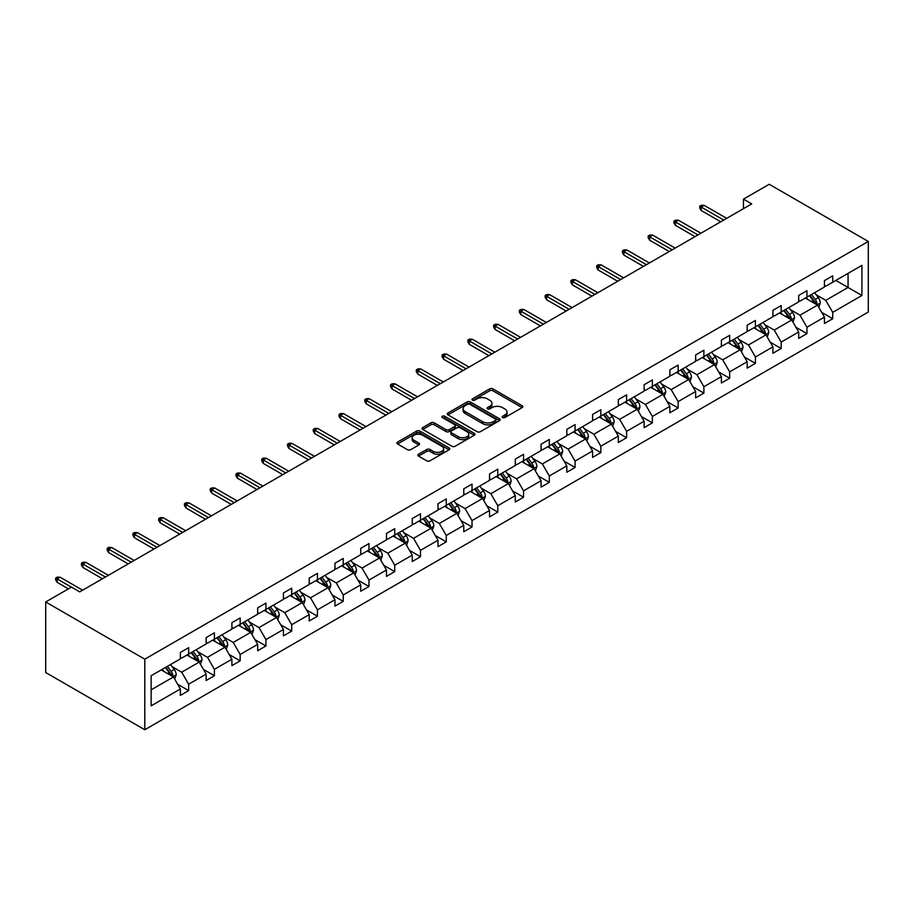 <?xml version="1.0" encoding="UTF-8"?>
<svg xmlns="http://www.w3.org/2000/svg" width="914" height="914" viewBox="0 0 914 914"><rect width="100%" height="100%" fill="white"/><g stroke="black" fill="none" stroke-linecap="round" stroke-linejoin="round"><path stroke-width="1.37" d="M502.631 417.549A1.599 0.925 0 0 0 504.894 417.549L522.123 407.61A2.296 1.325 0 0 0 522.797 406.673A2.296 1.325 0 0 0 522.123 405.736L492.943 388.896A2.296 1.325 0 0 0 489.698 388.896L472.481 398.835A1.599 0.925 0 0 0 472.001 399.487A1.599 0.925 0 0 0 472.481 400.149A1.599 0.925 0 0 0 474.743 400.149L476.971 398.858A7.335 4.239 0 0 1 487.345 398.858L489.778 400.263A7.335 4.239 0 0 1 491.926 403.257A7.335 4.239 0 0 1 489.778 406.25L487.55 407.541A1.599 0.925 0 0 0 487.082 408.192A1.599 0.925 0 0 0 487.55 408.855A1.599 0.925 0 0 0 489.824 408.855L492.052 407.564A7.335 4.239 0 0 1 502.426 407.564L504.859 408.969A7.335 4.239 0 0 1 507.007 411.963A7.335 4.239 0 0 1 504.859 414.956L502.631 416.247A1.599 0.925 0 0 0 502.152 416.898A1.599 0.925 0 0 0 502.631 417.549L502.631 416.247M418.532 454.212A2.296 1.325 0 0 0 417.869 455.149A2.296 1.325 0 0 0 418.532 456.086L426.724 460.816A2.296 1.325 0 0 0 429.968 460.816L449.094 449.768A2.296 1.325 0 0 0 449.768 448.831A2.296 1.325 0 0 0 449.094 447.894L419.914 431.054A2.296 1.325 0 0 0 416.67 431.054L397.544 442.102A2.296 1.325 0 0 0 396.87 443.039A2.296 1.325 0 0 0 397.544 443.964L407.427 449.677A2.296 1.325 0 0 0 410.672 449.677L418.863 444.947A2.296 1.325 0 0 0 419.526 444.021A2.296 1.325 0 0 0 418.863 443.084L413.962 440.251A6.135 3.542 0 0 1 412.157 437.749A6.135 3.542 0 0 1 415.95 434.47A6.135 3.542 0 0 1 422.634 435.247L441.839 446.329A6.135 3.542 0 0 1 443.633 448.831A6.135 3.542 0 0 1 439.851 452.11A6.135 3.542 0 0 1 433.167 451.345L429.968 449.494A2.296 1.325 0 0 0 426.724 449.494L418.532 454.212L418.532 456.086L426.724 451.402L426.724 449.494M868.3 241.467L769.211 184.262L743.448 199.138L751.708 203.902L79.724 591.872L71.463 587.096L45.7 601.972L144.789 659.188L868.3 241.467L868.3 312.028L144.789 729.738L144.789 659.188M477.131 431.705A2.296 1.325 0 0 0 480.376 431.705L499.501 420.668A2.296 1.325 0 0 0 500.175 419.732A2.296 1.325 0 0 0 499.501 418.795L470.333 401.943A2.296 1.325 0 0 0 467.088 401.943L447.963 412.991A2.296 1.325 0 0 0 447.289 413.928A2.296 1.325 0 0 0 447.963 414.865L477.131 431.705M443.004 417.904A1.599 0.925 0 0 1 444.638 418.132L444.638 416.224L474.297 433.35A2.296 1.325 0 0 1 474.972 434.287A2.296 1.325 0 0 1 474.297 435.224L455.172 446.261A2.296 1.325 0 0 1 451.927 446.261L422.748 429.42L422.748 427.546A2.296 1.325 0 0 0 422.074 428.483A2.296 1.325 0 0 0 422.748 429.42M422.748 427.546L430.94 422.816A2.296 1.325 0 0 1 434.184 422.816L446.009 429.649A2.296 1.325 0 0 0 449.254 429.649L454.681 426.518A2.296 1.325 0 0 0 455.355 425.581A2.296 1.325 0 0 0 454.681 424.644L442.365 417.527A1.599 0.925 0 0 1 441.896 416.875A1.599 0.925 0 0 1 442.89 416.019A1.599 0.925 0 0 1 444.638 416.224M151.141 675.732L180.378 658.845L180.378 652.459L188.638 647.695L188.638 654.081L206.141 643.97L206.141 637.584L214.402 632.819L214.402 639.206L231.905 629.106L231.905 622.708L240.165 617.944L240.165 624.331L257.668 614.231L257.668 607.844L265.928 603.069L265.928 609.455L283.431 599.356L283.431 592.969L291.692 588.193L291.692 594.591L309.195 584.48L309.195 578.094L317.455 573.318L317.455 579.716L334.958 569.605L334.958 563.218L343.218 558.454L343.218 564.841L360.722 554.729L360.722 548.343L368.982 543.579L368.982 549.965L386.485 539.854L386.485 533.468L394.734 528.703L394.734 535.09L412.248 524.979L412.248 518.592L420.497 513.828L420.497 520.215L438.012 510.103L438.012 503.717L446.261 498.953L446.261 505.339L463.775 495.239L463.775 488.841L472.024 484.077L472.024 490.464L489.538 480.364L489.538 473.966L497.787 469.202L497.787 475.588L515.302 465.489L515.302 459.102L523.551 454.327L523.551 460.713L541.065 450.613L541.065 444.227L549.314 439.451L549.314 445.849L566.829 435.738L566.829 429.352L575.077 424.587L575.077 430.974L592.58 420.863L592.58 414.476L600.841 409.712L600.841 416.099L618.344 405.987L618.344 399.601L626.604 394.837L626.604 401.223L644.107 391.112L644.107 384.725L652.368 379.961L652.368 386.348L669.871 376.237L669.871 369.85L678.131 365.086L678.131 371.472L695.634 361.361L695.634 354.975L703.894 350.211L703.894 356.597L721.397 346.497L721.397 340.099L729.658 335.335L729.658 341.722L747.161 331.622L747.161 325.235L755.421 320.46L755.421 326.846L772.924 316.747L772.924 310.36L781.184 305.584L781.184 311.982L798.687 301.871L798.687 295.485L806.948 290.709L806.948 297.107L824.451 286.996L824.451 280.609L832.711 275.845L832.711 282.232L861.936 265.357L861.936 295.485L832.711 312.359L832.711 318.746L824.451 323.51L824.451 317.124L806.948 327.235L806.948 333.621L798.687 338.386L798.687 331.999L781.184 342.11L781.184 348.497L772.924 353.261L772.924 346.874L755.421 356.986L755.421 363.372L747.161 368.136L747.161 361.75L729.658 371.861L729.658 378.247L721.397 383.012L721.397 376.625L703.894 386.725L703.894 393.123L695.634 397.887L695.634 391.5L678.131 401.6L678.131 407.987L669.871 412.762L669.871 406.376L652.368 416.476L652.368 422.862L644.107 427.638L644.107 421.24L626.604 431.351L626.604 437.737L618.344 442.513L618.344 436.115L600.841 446.226L600.841 452.613L592.58 457.377L592.58 450.99L575.077 461.102L575.077 467.488L566.829 472.252L566.829 465.866L549.314 475.977L549.314 482.364L541.065 487.128L541.065 480.741L523.551 490.852L523.551 497.239L515.302 502.003L515.302 495.617L497.787 505.728L497.787 512.114L489.538 516.878L489.538 510.492L472.024 520.592L472.024 526.99L463.775 531.754L463.775 525.367L446.261 535.467L446.261 541.865L438.012 546.629L438.012 540.243L420.497 550.342L420.497 556.729L412.248 561.504L412.248 555.118L394.734 565.218L394.734 571.604L386.485 576.38L386.485 569.982L368.982 580.093L368.982 586.48L360.722 591.244L360.722 584.857L343.218 594.968L343.218 601.355L334.958 606.119L334.958 599.733L317.455 609.844L317.455 616.23L309.195 620.994L309.195 614.608L291.692 624.719L291.692 631.106L283.431 635.87L283.431 629.483L265.928 639.594L265.928 645.981L257.668 650.745L257.668 644.359L240.165 654.47L240.165 660.856L231.905 665.621L231.905 659.234L214.402 669.334L214.402 675.732L206.141 680.496L206.141 674.109L188.638 684.209L188.638 690.596L180.378 695.371L180.378 688.985L151.141 705.859L151.141 675.732M186.982 655.041L199.206 662.09L181.703 672.201L172.14 666.683M181.703 672.201L188.638 684.209M199.206 662.09L206.141 674.109M180.378 657.326L181.703 658.091L188.638 654.081M212.745 640.166L224.97 647.215L207.467 657.326L197.904 651.808M207.467 657.326L214.402 669.334M224.97 647.215L231.905 659.234M206.141 642.451L207.467 643.216L214.402 639.206M238.508 625.29L250.733 632.339L233.23 642.451L223.667 636.932M233.23 642.451L240.165 654.47M250.733 632.339L257.668 644.359M231.905 627.575L233.23 628.341L240.165 624.331M264.272 610.415L276.496 617.464L258.993 627.575L249.431 622.057M258.993 627.575L265.928 639.594M276.496 617.464L283.431 629.483M257.668 612.7L258.993 613.465L265.928 609.455M290.035 595.54L302.26 602.6L284.757 612.7L275.194 607.182M284.757 612.7L291.692 624.719M302.26 602.6L309.195 614.608M283.431 597.825L284.757 598.59L291.692 594.591M315.798 580.664L328.023 587.725L310.509 597.825L300.957 592.306M310.509 597.825L317.455 609.844M328.023 587.725L334.958 599.733M309.195 582.949L310.509 583.715L317.455 579.716M341.562 565.789L353.787 572.85L336.272 582.949L326.721 577.431M336.272 582.949L343.218 594.968M353.787 572.85L360.722 584.857M334.958 568.074L336.272 568.839L343.218 564.841M367.325 550.913L379.55 557.974L362.035 568.074L352.484 562.556M362.035 568.074L368.982 580.093M379.55 557.974L386.485 569.982M360.722 553.21L362.035 553.964L368.982 549.965M393.089 536.038L405.313 543.099L387.799 553.21L378.247 547.692M387.799 553.21L394.734 565.218M405.313 543.099L412.248 555.118M386.485 538.335L387.799 539.089L394.734 535.09M418.852 521.174L431.077 528.223L413.562 538.335L404.011 532.816M413.562 538.335L420.497 550.342M431.077 528.223L438.012 540.243M412.248 523.459L413.562 524.225L420.497 520.215M444.615 506.299L456.84 513.348L439.326 523.459L429.774 517.941M439.326 523.459L446.261 535.467M456.84 513.348L463.775 525.367M438.012 508.584L439.326 509.349L446.261 505.339M470.379 491.424L482.603 498.473L465.089 508.584L455.538 503.066M465.089 508.584L472.024 520.592M482.603 498.473L489.538 510.492M463.775 493.709L465.089 494.474L472.024 490.464M496.142 476.548L508.355 483.597L490.852 493.709L481.301 488.19M490.852 493.709L497.787 505.728M508.355 483.597L515.302 495.617M489.538 478.833L490.852 479.599L497.787 475.588M521.905 461.673L534.119 468.733L516.616 478.833L507.064 473.315M516.616 478.833L523.551 490.852M534.119 468.733L541.065 480.741M515.302 463.958L516.616 464.723L523.551 460.713M547.669 446.797L559.882 453.858L542.379 463.958L532.828 458.44M542.379 463.958L549.314 475.977M559.882 453.858L566.829 465.866M541.065 449.082L542.379 449.848L549.314 445.849M573.432 431.922L585.646 438.983L568.142 449.082L558.591 443.564M568.142 449.082L575.077 461.102M585.646 438.983L592.58 450.99M566.829 434.207L568.142 434.973L575.077 430.974M599.196 417.047L611.409 424.107L593.906 434.207L584.343 428.689M593.906 434.207L600.841 446.226M611.409 424.107L618.344 436.115M592.58 419.343L593.906 420.097L600.841 416.099M624.959 402.171L637.172 409.232L619.669 419.343L610.106 413.825M619.669 419.343L626.604 431.351M637.172 409.232L644.107 421.24M618.344 404.468L619.669 405.222L626.604 401.223M650.722 387.296L662.936 394.357L645.433 404.468L635.87 398.95M645.433 404.468L652.368 416.476M662.936 394.357L669.871 406.376M644.107 389.593L645.433 390.358L652.368 386.348M676.486 372.432L688.699 379.481L671.196 389.593L661.633 384.074M671.196 389.593L678.131 401.6M688.699 379.481L695.634 391.5M669.871 374.717L671.196 375.483L678.131 371.472M702.249 357.557L714.462 364.606L696.959 374.717L687.397 369.199M696.959 374.717L703.894 386.725M714.462 364.606L721.397 376.625M695.634 359.842L696.959 360.607L703.894 356.597M728.012 342.681L740.226 349.731L722.723 359.842L713.16 354.324M722.723 359.842L729.658 371.861M740.226 349.731L747.161 361.75M721.397 344.966L722.723 345.732L729.658 341.722M753.764 327.806L765.989 334.855L748.486 344.966L738.923 339.448M748.486 344.966L755.421 356.986M765.989 334.855L772.924 346.874M747.161 330.091L748.486 330.857L755.421 326.846M779.528 312.931L791.753 319.991L774.249 330.091L764.687 324.573M774.249 330.091L781.184 342.11M791.753 319.991L798.687 331.999M772.924 315.216L774.249 315.981L781.184 311.982M805.291 298.055L817.516 305.116L800.013 315.216L790.45 309.697M800.013 315.216L806.948 327.235M817.516 305.116L824.451 317.124M798.687 300.34L800.013 301.106L806.948 297.107M835.853 280.415L848.066 287.476L825.776 300.34L816.213 294.822M825.776 300.34L832.711 312.359M861.936 295.485L848.066 287.476L848.066 273.366L861.936 265.357M45.7 601.972L45.7 672.533L144.789 729.738M743.448 199.138L743.448 208.666M824.451 285.465L825.776 286.231L832.711 282.232M151.141 689.841L173.443 676.966L161.218 669.905M173.443 676.966L180.378 688.985M821.732 312.405L832.711 318.746M795.968 327.281L806.948 333.621M770.205 342.156L781.184 348.497M744.442 357.031L755.421 363.372M718.678 371.907L729.658 378.247M692.915 386.782L703.894 393.123M667.151 401.646L678.131 407.987M641.388 416.521L652.368 422.862M615.625 431.397L626.604 437.737M589.861 446.272L600.841 452.613M564.098 461.147L575.077 467.488M538.335 476.023L549.314 482.364M512.571 490.898L523.551 497.239M486.808 505.773L497.787 512.114M461.044 520.649L472.024 526.99M435.281 535.524L446.261 541.865M409.518 550.388L420.497 556.729M383.754 565.263L394.734 571.604M357.991 580.139L368.982 586.48M332.228 595.014L343.218 601.355M306.464 609.889L317.455 616.23M280.701 624.765L291.692 631.106M254.937 639.64L265.928 645.981M229.174 654.515L240.165 660.856M203.411 669.391L214.402 675.732M177.647 684.255L188.638 690.596M503.271 417.778L504.859 416.864A7.335 4.239 0 0 0 507.007 413.871L507.007 411.963M491.926 403.257L491.926 405.165A7.335 4.239 0 0 1 489.778 408.158L488.19 409.072M522.088 407.633L492.943 390.804A2.296 1.325 0 0 0 489.698 390.804L473.121 400.378M499.501 418.795L499.501 420.668L470.333 403.851A2.296 1.325 0 0 0 467.088 403.851L447.986 414.876M495.457 420.383A1.599 0.925 0 0 0 495.925 419.732A1.599 0.925 0 0 0 495.457 419.069L469.842 404.285A1.599 0.925 0 0 0 467.568 404.285L465.226 405.645A7.335 4.239 0 0 0 463.078 408.638A7.335 4.239 0 0 0 465.226 411.631L482.729 421.742A7.335 4.239 0 0 0 493.103 421.742L495.457 420.383L495.457 422.291A1.599 0.925 0 0 0 495.925 421.64L495.925 419.732M463.078 408.638L463.078 410.546A7.335 4.239 0 0 0 465.226 413.539L465.226 411.631M495.457 422.291L493.103 423.65A7.335 4.239 0 0 1 482.729 423.65L465.226 413.539M422.782 429.431L430.94 424.724L430.94 422.816M455.355 425.581L455.355 427.489A2.296 1.325 0 0 1 454.681 428.426L449.254 431.557A2.296 1.325 0 0 1 446.009 431.557L434.184 424.724A2.296 1.325 0 0 0 430.94 424.724M444.638 418.132L474.275 435.235M458.291 436.743A6.135 3.542 0 0 0 464.975 437.509A6.135 3.542 0 0 0 468.756 434.241A6.135 3.542 0 0 0 466.963 431.728L460.199 427.821A2.296 1.325 0 0 0 456.954 427.821L451.527 430.962A2.296 1.325 0 0 0 450.853 431.899A2.296 1.325 0 0 0 451.527 432.836L458.291 436.743L458.291 438.651A6.135 3.542 0 0 0 464.975 439.417A6.135 3.542 0 0 0 468.756 436.138L468.756 434.241M450.853 431.899L450.853 433.807A2.296 1.325 0 0 0 451.527 434.744L451.527 432.836M458.291 438.651L451.527 434.744M443.633 448.831L443.633 450.739A6.135 3.542 0 0 1 439.851 454.018A6.135 3.542 0 0 1 433.167 453.241L429.968 451.402A2.296 1.325 0 0 0 426.724 451.402M412.157 437.749L412.157 439.657A6.135 3.542 0 0 0 413.962 442.159L413.962 440.251M418.863 443.084L418.863 444.947L413.962 442.159M449.06 449.791L419.914 432.962A2.296 1.325 0 0 0 416.67 432.962L397.579 443.987M818.773 307.287L820.292 302.9A6.192 3.576 -120 0 0 818.316 297.633L814.603 292.686M807.953 299.598L806.354 297.45M816.602 304.579L816.945 303.162A6.192 3.576 -120 0 0 815.174 299.438L811.472 294.491M809.918 295.382L813.997 300.832A3.153 1.817 60 0 1 814.568 301.791L816.945 303.162M809.484 295.633L813.197 300.58A6.192 3.576 60 0 1 814.74 303.505M723.717 220.057L701.221 207.078L701.221 210.506L699.736 208.129L699.736 206.221L701.221 207.078L704.191 205.364L726.687 218.343M701.221 210.506L720.746 221.782M699.736 206.221L701.381 205.262L704.191 205.364M793.009 322.162L794.529 317.775A6.192 3.576 -120 0 0 792.552 312.508L788.851 307.55M782.19 314.473L780.59 312.325M790.839 319.454L791.181 318.038A6.192 3.576 -120 0 0 789.41 314.313L785.709 309.366M784.155 310.257L788.234 315.707A3.153 1.817 60 0 1 788.805 316.667L791.181 318.038M783.721 310.509L787.434 315.456A6.192 3.576 60 0 1 788.976 318.38M767.246 337.038L768.765 332.65A6.192 3.576 -120 0 0 766.789 327.383L763.087 322.425M756.438 329.337L754.827 327.201M765.075 334.33L765.418 332.913A6.192 3.576 -120 0 0 763.647 329.189L759.945 324.242M758.391 325.133L762.47 330.582A3.153 1.817 60 0 1 763.053 331.542L765.418 332.913M757.957 325.384L761.67 330.331A6.192 3.576 60 0 1 763.213 333.256M697.953 234.932L675.457 221.953L675.457 225.381L673.972 223.005L673.972 221.097L675.457 221.953L678.428 220.228L700.924 233.219M675.457 225.381L694.983 236.657M673.972 221.097L675.617 220.137L678.428 220.228M672.19 249.808L649.694 236.829L649.694 240.256L648.209 237.869L648.209 235.961L649.694 236.829L652.665 235.104L675.16 248.094M649.694 240.256L669.219 251.521M648.209 235.961L649.854 235.012L652.665 235.104M741.483 351.913L743.002 347.526A6.192 3.576 -120 0 0 741.026 342.247L737.324 337.3M730.674 344.212L729.064 342.065M739.312 349.205L739.666 347.788A6.192 3.576 -120 0 0 737.884 344.064L734.182 339.117M732.628 340.008L736.707 345.458A3.153 1.817 60 0 1 737.29 346.417L739.666 347.788M732.194 340.259L735.907 345.206A6.192 3.576 60 0 1 737.449 348.131M646.427 264.683L623.931 251.693L623.931 255.132L622.445 252.744L622.445 250.836L623.931 251.693L626.901 249.979L649.397 262.969M623.931 255.132L643.456 266.397M622.445 250.836L624.091 249.888L626.901 249.979M715.719 366.788L717.239 362.401A6.192 3.576 -120 0 0 715.262 357.123L711.56 352.176M704.911 359.088L703.3 356.94M713.548 364.08L713.903 362.664A6.192 3.576 -120 0 0 712.12 358.939L708.419 353.992M706.865 354.883L710.943 360.333A3.153 1.817 60 0 1 711.526 361.293L713.903 362.664M706.442 355.135L710.144 360.082A6.192 3.576 60 0 1 711.686 363.007M620.663 279.558L598.167 266.568L598.167 270.007L596.682 267.619L596.682 265.711L598.167 266.568L601.138 264.854L623.634 277.845M598.167 270.007L617.693 281.272M596.682 265.711L598.339 264.763L601.138 264.854M689.956 381.652L691.475 377.265A6.192 3.576 -120 0 0 689.499 371.998L685.797 367.051M679.148 373.963L677.537 371.815M687.785 378.956L688.139 377.539A6.192 3.576 -120 0 0 686.368 373.815L682.655 368.868M681.101 369.759L685.18 375.208A3.153 1.817 60 0 1 685.763 376.168L688.139 377.539M680.679 370.01L684.38 374.957A6.192 3.576 60 0 1 685.923 377.882M594.9 294.434L572.404 281.443L572.404 284.882L570.919 282.495L570.919 280.587L572.404 281.443L575.374 279.73L597.87 292.72M572.404 284.882L591.929 296.147M570.919 280.587L572.575 279.638L575.374 279.73M664.192 396.527L665.712 392.14A6.192 3.576 -120 0 0 663.735 386.873L660.034 381.926M653.384 388.838L651.773 386.691M662.022 393.831L662.376 392.403A6.192 3.576 -120 0 0 660.605 388.69L656.892 383.731M655.338 384.634L659.417 390.084A3.153 1.817 60 0 1 659.999 391.032L662.376 392.403M654.915 384.885L658.617 389.832A6.192 3.576 60 0 1 660.159 392.757M569.136 309.309L546.641 296.319L546.641 299.758L545.155 297.37L545.155 295.462L546.641 296.319L549.611 294.605L572.107 307.595M546.641 299.758L566.166 311.023M545.155 295.462L546.812 294.514L549.611 294.605M638.429 411.403L639.949 407.016A6.192 3.576 -120 0 0 637.972 401.749L634.27 396.802M627.621 403.714L626.01 401.566M636.258 408.707L636.612 407.278A6.192 3.576 -120 0 0 634.842 403.565L631.128 398.607M629.575 399.509L633.665 404.948A3.153 1.817 60 0 1 634.236 405.907L636.612 407.278M629.152 399.749L632.854 404.708A6.192 3.576 60 0 1 634.396 407.633M543.373 324.184L520.877 311.194L520.877 314.633L519.392 312.245L519.392 310.337L520.877 311.194L523.848 309.48L546.344 322.459M520.877 314.633L540.403 325.898M519.392 310.337L521.049 309.389L523.848 309.48M612.666 426.278L614.185 421.891A6.192 3.576 -120 0 0 612.209 416.624L608.507 411.677M601.858 418.589L600.247 416.441M610.495 423.582L610.849 422.154A6.192 3.576 -120 0 0 609.078 418.429L605.365 413.482M603.811 414.385L607.901 419.823A3.153 1.817 60 0 1 608.473 420.783L610.849 422.154M603.389 414.625L607.09 419.583A6.192 3.576 60 0 1 608.633 422.497M517.61 339.06L495.114 326.07L495.114 329.497L493.629 327.121L493.629 325.213L495.114 326.07L498.084 324.356L520.58 337.335M495.114 329.497L514.639 340.773M493.629 325.213L495.285 324.253L498.084 324.356M586.902 441.154L588.422 436.766A6.192 3.576 -120 0 0 586.445 431.499L582.744 426.552M576.094 433.464L574.483 431.317M584.732 438.457L585.086 437.029A6.192 3.576 -120 0 0 583.315 433.305L579.602 428.358M578.048 429.249L582.138 434.698A3.153 1.817 60 0 1 582.709 435.658L585.086 437.029M577.625 429.5L581.327 434.447A6.192 3.576 60 0 1 582.869 437.372M561.139 456.029L562.658 451.642A6.192 3.576 -120 0 0 560.682 446.375L556.98 441.416M550.331 448.34L548.72 446.192M558.968 453.321L559.322 451.904A6.192 3.576 -120 0 0 557.551 448.18L553.838 443.233M552.284 444.124L556.375 449.574A3.153 1.817 60 0 1 556.946 450.533L559.322 451.904M551.862 444.375L555.563 449.322A6.192 3.576 60 0 1 557.106 452.247M535.376 470.904L536.895 466.517A6.192 3.576 -120 0 0 534.918 461.25L531.217 456.292M524.567 463.204L522.957 461.067M533.205 468.197L533.559 466.78A6.192 3.576 -120 0 0 531.788 463.055L528.075 458.108M526.521 458.999L530.611 464.449A3.153 1.817 60 0 1 531.183 465.409L533.559 466.78M526.098 459.251L529.8 464.198A6.192 3.576 60 0 1 531.342 467.123M509.612 485.78L511.132 481.392A6.192 3.576 -120 0 0 509.155 476.114L505.453 471.167M498.804 478.079L497.193 475.943M507.453 483.072L507.796 481.655A6.192 3.576 -120 0 0 506.025 477.931L502.312 472.984M500.769 473.875L504.848 479.324A3.153 1.817 60 0 1 505.419 480.284L507.796 481.655M500.335 474.126L504.037 479.073A6.192 3.576 60 0 1 505.579 481.998M483.849 500.655L485.368 496.268A6.192 3.576 -120 0 0 483.392 490.989L479.69 486.042M473.041 492.954L471.43 490.807M481.689 497.947L482.032 496.531A6.192 3.576 -120 0 0 480.261 492.806L476.548 487.859M475.006 488.75L479.085 494.2A3.153 1.817 60 0 1 479.656 495.159L482.032 496.531M474.572 489.001L478.273 493.948A6.192 3.576 60 0 1 479.816 496.873M458.085 515.519L459.605 511.143A6.192 3.576 -120 0 0 457.628 505.865L453.927 500.918M447.277 507.83L445.666 505.682M455.926 512.823L456.269 511.406A6.192 3.576 -120 0 0 454.498 507.681L450.785 502.734M449.242 503.625L453.321 509.075A3.153 1.817 60 0 1 453.892 510.035L456.269 511.406M448.808 503.877L452.51 508.824A6.192 3.576 60 0 1 454.052 511.749M432.322 530.394L433.842 526.007A6.192 3.576 -120 0 0 431.865 520.74L428.163 515.793M421.514 522.705L419.903 520.557M430.163 527.698L430.505 526.281A6.192 3.576 -120 0 0 428.735 522.557L425.021 517.598M423.479 518.501L427.558 523.951A3.153 1.817 60 0 1 428.129 524.899L430.505 526.281M423.045 518.752L426.747 523.699A6.192 3.576 60 0 1 428.289 526.624M406.559 545.27L408.078 540.882A6.192 3.576 -120 0 0 406.113 535.615L402.4 530.668M395.751 537.581L394.14 535.433M404.399 542.573L404.742 541.145A6.192 3.576 -120 0 0 402.971 537.432L399.258 532.474M397.716 533.376L401.794 538.826A3.153 1.817 60 0 1 402.366 539.774L404.742 541.145M397.282 533.627L400.983 538.575A6.192 3.576 60 0 1 402.526 541.499M380.795 560.145L382.315 555.758A6.192 3.576 -120 0 0 380.35 550.491L376.637 545.544M369.987 552.456L368.376 550.308M378.636 557.449L378.979 556.02A6.192 3.576 -120 0 0 377.208 552.296L373.495 547.349M371.952 548.251L376.031 553.69A3.153 1.817 60 0 1 376.602 554.649L378.979 556.02M371.518 548.491L375.22 553.45A6.192 3.576 60 0 1 376.762 556.363M355.043 575.02L356.551 570.633A6.192 3.576 -120 0 0 354.586 565.366L350.873 560.419M344.224 567.331L342.613 565.183M352.873 572.324L353.215 570.896A6.192 3.576 -120 0 0 351.444 567.171L347.731 562.224M346.189 563.127L350.268 568.565A3.153 1.817 60 0 1 350.839 569.525L353.215 570.896M345.755 563.367L349.456 568.325A6.192 3.576 60 0 1 350.999 571.239M491.846 353.935L469.35 340.945L469.35 344.372L467.865 341.996L467.865 340.088L469.35 340.945L472.321 339.231L494.817 352.21M469.35 344.372L488.876 355.649M467.865 340.088L469.522 339.128L472.321 339.231M466.083 368.799L443.587 355.82L443.587 359.248L442.102 356.871L442.102 354.963L443.587 355.82L446.558 354.106L469.053 367.085M443.587 359.248L463.112 370.524M442.102 354.963L443.758 354.004L446.558 354.106M440.32 383.674L417.824 370.696L417.824 374.123L416.338 371.735L416.338 369.839L417.824 370.696L420.794 368.97L443.29 381.961M417.824 374.123L437.349 385.4M416.338 369.839L417.995 368.879L420.794 368.97M414.556 398.55L392.06 385.571L392.06 388.998L390.575 386.611L390.575 384.703L392.06 385.571L395.042 383.846L417.527 396.836M392.06 388.998L411.586 400.263M390.575 384.703L392.232 383.754L395.042 383.846M388.793 413.425L366.297 400.435L366.297 403.874L364.812 401.486L364.812 399.578L366.297 400.435L369.279 398.721L391.763 411.711M366.297 403.874L385.822 415.139M364.812 399.578L366.468 398.63L369.279 398.721M363.029 428.3L340.534 415.31L340.534 418.749L339.048 416.361L339.048 414.453L340.534 415.31L343.515 413.596L366 426.587M340.534 418.749L360.059 430.014M339.048 414.453L340.705 413.505L343.515 413.596M337.266 443.176L314.77 430.186L314.77 433.624L313.285 431.237L313.285 429.329L314.77 430.186L317.752 428.472L340.237 441.462M314.77 433.624L334.296 444.889M313.285 429.329L314.942 428.38L317.752 428.472M311.503 458.051L289.007 445.061L289.007 448.5L287.522 446.112L287.522 444.204L289.007 445.061L291.989 443.347L314.473 456.337M289.007 448.5L308.532 459.765M287.522 444.204L289.178 443.256L291.989 443.347M285.739 472.926L263.243 459.936L263.243 463.364L261.758 460.987L261.758 459.079L263.243 459.936L266.225 458.222L288.71 471.201M263.243 463.364L282.769 474.64M261.758 459.079L263.415 458.12L266.225 458.222M259.976 487.802L237.491 474.812L237.491 478.239L235.995 475.863L235.995 473.955L237.491 474.812L240.462 473.098L262.946 486.077M237.491 478.239L257.005 489.516M235.995 473.955L237.651 472.995L240.462 473.098M329.28 589.896L330.788 585.508A6.192 3.576 -120 0 0 328.823 580.241L325.11 575.294M318.46 582.207L316.85 580.059M327.109 587.188L327.452 585.771A6.192 3.576 -120 0 0 325.681 582.047L321.968 577.1M320.426 577.991L324.504 583.44A3.153 1.817 60 0 1 325.076 584.4L327.452 585.771M319.991 578.242L323.705 583.189A6.192 3.576 60 0 1 325.235 586.114M234.213 502.666L211.728 489.687L211.728 493.114L210.231 490.738L210.231 488.83L211.728 489.687L214.699 487.973L237.183 500.952M211.728 493.114L231.242 504.391M210.231 488.83L211.888 487.87L214.699 487.973M303.517 604.771L305.036 600.384A6.192 3.576 -120 0 0 303.06 595.117L299.346 590.158M292.697 597.082L291.086 594.934M301.346 602.063L301.689 600.647A6.192 3.576 -120 0 0 299.918 596.922L296.205 591.975M294.662 592.866L298.741 598.316A3.153 1.817 60 0 1 299.312 599.276L301.689 600.647M294.228 593.117L297.941 598.064A6.192 3.576 60 0 1 299.484 600.989M208.449 517.541L185.965 504.562L185.965 507.99L184.468 505.613L184.468 503.705L185.965 504.562L188.935 502.837L211.431 515.827M185.965 507.99L205.479 519.266M184.468 503.705L186.125 502.746L188.935 502.837M277.753 619.646L279.273 615.259A6.192 3.576 -120 0 0 277.296 609.992L273.583 605.034M266.934 611.946L265.323 609.809M275.582 616.939L275.925 615.522A6.192 3.576 -120 0 0 274.154 611.797L270.441 606.85M268.899 607.741L272.978 613.191A3.153 1.817 60 0 1 273.549 614.151L275.925 615.522M268.465 607.993L272.178 612.94A6.192 3.576 60 0 1 273.72 615.865M182.686 532.416L160.201 519.438L160.201 522.865L158.716 520.477L158.716 518.569L160.201 519.438L163.172 517.712L185.668 530.703M160.201 522.865L179.715 534.13M158.716 518.569L160.361 517.621L163.172 517.712M251.99 634.522L253.509 630.134A6.192 3.576 -120 0 0 251.533 624.856L247.82 619.909M241.17 626.821L239.559 624.673M249.819 631.814L250.162 630.397A6.192 3.576 -120 0 0 248.391 626.673L244.689 621.726M243.135 622.617L247.214 628.067A3.153 1.817 60 0 1 247.785 629.026L250.162 630.397M242.701 622.868L246.414 627.815A6.192 3.576 60 0 1 247.957 630.74M156.922 547.292L134.438 534.302L134.438 537.74L132.953 535.353L132.953 533.445L134.438 534.302L137.408 532.588L159.904 545.578M134.438 537.74L153.952 549.006M132.953 533.445L134.598 532.496L137.408 532.588M226.226 649.397L227.746 645.01A6.192 3.576 -120 0 0 225.769 639.731L222.056 634.784M215.407 641.697L213.796 639.549M224.056 646.689L224.398 645.273A6.192 3.576 -120 0 0 222.628 641.548L218.926 636.601M217.372 637.492L221.451 642.942A3.153 1.817 60 0 1 222.022 643.902L224.398 645.273M216.938 637.744L220.651 642.691A6.192 3.576 60 0 1 222.193 645.615M131.159 562.167L108.675 549.177L108.675 552.616L107.189 550.228L107.189 548.32L108.675 549.177L111.645 547.463L134.141 560.453M108.675 552.616L128.189 563.881M107.189 548.32L108.835 547.372L111.645 547.463M200.463 664.261L201.983 659.874A6.192 3.576 -120 0 0 200.006 654.607L196.293 649.66M189.644 656.572L188.033 654.424M198.292 661.565L198.635 660.148A6.192 3.576 -120 0 0 196.864 656.423L193.162 651.476M191.609 652.368L195.687 657.817A3.153 1.817 60 0 1 196.259 658.766L198.635 660.148M191.175 652.619L194.888 657.566A6.192 3.576 60 0 1 196.43 660.491M105.396 577.042L82.911 564.052L82.911 567.491L81.426 565.103L81.426 563.195L82.911 564.052L85.882 562.339L108.378 575.329M82.911 567.491L102.425 578.756M81.426 563.195L83.071 562.247L85.882 562.339M174.7 679.136L176.219 674.749A6.192 3.576 -120 0 0 174.243 669.482L170.53 664.535M163.88 671.447L162.281 669.299M172.529 676.44L172.872 675.012A6.192 3.576 -120 0 0 171.101 671.299L167.399 666.34M165.845 667.243L169.924 672.693A3.153 1.817 60 0 1 170.495 673.641L172.872 675.012M165.411 667.494L169.124 672.441A6.192 3.576 60 0 1 170.667 675.366M71.383 587.154L57.148 578.928L57.148 582.367L55.663 579.979L55.663 578.071L57.148 578.928L60.118 577.214L82.614 590.204M57.148 582.367L68.413 588.867M55.663 578.071L57.308 577.122L60.118 577.214M504.859 416.864L504.859 414.956M487.55 408.855L487.55 407.541M489.778 408.158L489.778 406.25M472.481 400.149L472.481 398.835M489.698 390.804L489.698 388.896M492.943 390.804L492.943 388.896M522.123 407.61L522.123 405.736M447.963 414.865L447.963 412.991M467.088 403.851L467.088 401.943M470.333 403.851L470.333 401.943M482.729 423.65L482.729 421.742M493.103 423.65L493.103 421.742M434.184 424.724L434.184 422.816M446.009 431.557L446.009 429.649M449.254 431.557L449.254 429.649M454.681 428.426L454.681 426.518M474.297 435.224L474.297 433.35M429.968 451.402L429.968 449.494M433.167 453.241L433.167 451.345M397.544 443.964L397.544 442.102M416.67 432.962L416.67 431.054M419.914 432.962L419.914 431.054M449.094 449.768L449.094 447.894M817.07 304.853L820.246 303.014M815.174 299.438L818.316 297.633M811.438 301.597L813.197 300.58M791.307 319.729L794.483 317.889M789.41 314.313L792.552 312.508M785.674 316.473L787.434 315.456M765.544 334.604L768.72 332.765M763.647 329.189L766.789 327.383M759.911 331.348L761.67 330.331M739.78 349.479L742.956 347.64M737.884 344.064L741.026 342.247M734.148 346.223L735.907 345.206M714.017 364.355L717.193 362.515M712.12 358.939L715.262 357.123M708.384 361.099L710.144 360.082M688.253 379.23L691.43 377.391M686.368 373.815L689.499 371.998M682.621 375.974L684.38 374.957M662.49 394.105L665.678 392.266M660.605 388.69L663.735 386.873M656.858 390.849L658.617 389.832M636.727 408.969L639.914 407.141M634.842 403.565L637.972 401.749M631.094 405.725L632.854 404.708M610.963 423.845L614.151 422.017M609.078 418.429L612.209 416.624M605.331 420.6L607.09 419.583M585.2 438.72L588.388 436.892M583.315 433.305L586.445 431.499M579.567 435.464L581.327 434.447M559.437 453.595L562.624 451.756M557.551 448.18L560.682 446.375M553.804 450.339L555.563 449.322M533.673 468.471L536.861 466.631M531.788 463.055L534.918 461.25M528.041 465.215L529.8 464.198M507.91 483.346L511.097 481.507M506.025 477.931L509.155 476.114M502.277 480.09L504.037 479.073M482.146 498.221L485.334 496.382M480.261 492.806L483.392 490.989M476.514 494.965L478.273 493.948M456.394 513.097L459.571 511.257M454.498 507.681L457.628 505.865M450.751 509.841L452.51 508.824M430.631 527.972L433.807 526.133M428.735 522.557L431.865 520.74M424.987 524.716L426.747 523.699M404.868 542.836L408.044 541.008M402.971 537.432L406.113 535.615M399.224 539.591L400.983 538.575M379.104 557.711L382.281 555.883M377.208 552.296L380.35 550.491M373.46 554.467L375.22 553.45M353.341 572.587L356.517 570.759M351.444 567.171L354.586 565.366M347.697 569.331L349.456 568.325M327.578 587.462L330.754 585.623M325.681 582.047L328.823 580.241M321.934 584.206L323.705 583.189M301.814 602.337L304.99 600.498M299.918 596.922L303.06 595.117M296.17 599.081L297.941 598.064M276.051 617.213L279.227 615.373M274.154 611.797L277.296 609.992M270.418 613.957L272.178 612.94M250.287 632.088L253.464 630.249M248.391 626.673L251.533 624.856M244.655 628.832L246.414 627.815M224.524 646.963L227.7 645.124M222.628 641.548L225.769 639.731M218.892 643.707L220.651 642.691M198.761 661.839L201.937 659.999M196.864 656.423L200.006 654.607M193.128 658.583L194.888 657.566M172.997 676.703L176.173 674.875M171.101 671.299L174.243 669.482M167.365 673.458L169.124 672.441"/></g></svg>
